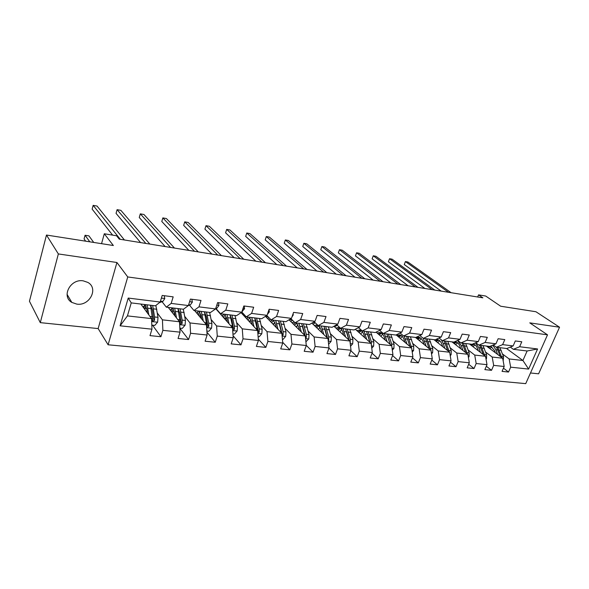 <?xml version="1.0" encoding="UTF-8"?>
<svg xmlns="http://www.w3.org/2000/svg" width="589" height="589" viewBox="0 0 589 589"><rect width="100%" height="100%" fill="white"/><g stroke="black" fill="none" stroke-linecap="round" stroke-linejoin="round"><path stroke-width="0.88" d="M83.226 280.843C70.452 278.538 61.05 296.495 71.836 302.415L76.835 304.123C89.646 306.206 98.819 288.286 87.849 282.418L83.226 280.843M530.483 372.977L538.604 373.816L559.55 327.219L535.931 311.743L500.672 306.221L485.697 296.039L478.548 294.875L477.672 296.996M108.104 344.786L525.727 383.638L547.512 334.839L127.739 276.948L108.104 344.786L98.142 328.581L116.924 262.503L58.355 253.94L40.288 322.639L98.142 328.581M40.288 322.639L29.45 301.251L46.472 235.04L113.353 245.517L104.297 233.767L101.551 243.669M58.355 253.94L46.472 235.04M506.503 348.482L522.914 360.505L527.118 350.985L513.35 349.314L519.623 346.737L521.788 341.782L515.316 340.95L513.144 345.927L502.631 344.624L504.802 339.595L498.132 338.734L495.96 343.792L485.13 342.445L487.302 337.335L480.433 336.452L478.261 341.591L467.106 340.206L469.278 335.016L462.196 334.103L460.024 339.323L448.524 337.895L450.695 332.623L443.399 331.681L441.227 336.989L429.366 335.516L431.538 330.149L424.006 329.185L421.842 334.574L409.605 333.057L411.77 327.602L403.995 326.601L401.838 332.093L389.211 330.517L391.368 324.973L383.343 323.943L381.186 329.523L368.147 327.904L370.297 322.264L362.007 321.189L359.857 326.873L346.384 325.194L348.526 319.452L339.956 318.354L337.821 324.127L323.884 322.397L326.019 316.558L317.154 315.409L315.034 321.292L300.618 319.503L302.731 313.554L293.565 312.376L291.452 318.362L276.536 316.507L278.634 310.447L269.144 309.225L267.045 315.329L251.599 313.407L253.682 307.237L243.846 305.963L241.77 312.185L225.756 310.197L227.818 303.902L217.621 302.584L215.567 308.93L198.964 306.862L201.004 300.449L190.424 299.079L188.392 305.551L171.163 303.409L173.181 296.863L162.196 295.442L160.193 302.039L128.218 298.063L120.119 325.813L127.43 315.895L151.55 318.612L140.867 304.064M519.623 346.737L537.588 348.968L528.635 369.075L510.663 367.175L508.535 372.034L503.455 368.162M120.119 325.813L151.955 329.185L149.996 335.62L160.907 336.731L162.881 330.341L180.035 332.159L178.055 338.476L188.576 339.544L190.564 333.271L207.107 335.023L205.105 341.222L215.25 342.253L217.26 336.098L233.222 337.791L231.19 343.873L240.982 344.867L243.021 338.83L258.424 340.457L256.377 346.428L265.83 347.385L267.885 341.458L282.764 343.041L280.695 348.894L289.832 349.822L291.901 344.005L306.28 345.529L304.204 351.287L313.031 352.185L315.115 346.465L329.023 347.937L326.932 353.591L335.472 354.46L337.571 348.843L351.022 350.264L348.916 355.83L357.184 356.669L359.29 351.14L372.314 352.524L370.201 357.987L378.212 358.804L380.325 353.371L392.937 354.703L390.816 360.085L398.576 360.873L400.697 355.528L412.918 356.824L410.798 362.11L418.315 362.876L420.436 357.619L432.289 358.87L430.161 364.076L437.45 364.819L439.578 359.643L451.071 360.866L448.943 365.983L456.019 366.704L458.146 361.609L469.3 362.795L467.173 367.838L474.042 368.537L476.17 363.523L487 364.665L484.865 369.634L491.535 370.312L493.67 365.371L504.184 366.491L502.056 371.379L508.535 372.034M104.297 233.767L116.57 235.769L119.258 239.149L482.87 297.835L478.548 294.875M513.144 345.927L506.886 348.526L496.394 347.252L493.273 344.94M486.448 346.045L502.682 358.222L492.19 357.037L485.675 352.089M496.394 347.252L502.631 344.624M504.184 366.491L502.682 358.222M493.67 365.371L492.19 357.037M495.96 343.792L489.739 346.442L478.938 345.132L475.728 342.702M469.462 343.976L485.535 356.286L474.727 355.071L468.255 350.05M478.938 345.132L485.13 342.445M487 364.665L485.535 356.286M476.17 363.523L474.727 355.071M478.261 341.591L472.084 344.3L460.951 342.945L457.653 340.39M451.984 341.856L467.88 354.298L456.747 353.039L450.327 347.937M460.951 342.945L467.106 340.206M469.3 362.795L467.88 354.298M458.146 361.609L456.747 353.039M460.024 339.323L453.891 342.091L442.427 340.692L439.033 338.005M433.997 339.669L449.694 352.244L438.223 350.948L431.855 345.772M442.427 340.692L448.524 337.895M451.071 360.866L449.694 352.244M439.578 359.643L438.223 350.948M441.227 336.989L435.146 339.809L423.322 338.373L419.832 335.539M415.473 337.423L430.949 350.131L419.132 348.798L412.823 343.534M423.322 338.373L429.366 335.516M432.289 358.87L430.949 350.131M420.436 357.619L419.132 348.798M421.842 334.574L415.819 337.46L403.627 335.98L400.034 332.984M396.154 334.905L411.63 347.952L399.445 346.575L393.194 341.222M403.627 335.98L409.605 333.057M412.918 356.824L411.63 347.952M400.697 355.528L399.445 346.575M401.838 332.093L395.882 335.038L383.299 333.514L379.603 330.341M376.069 332.152L391.707 345.706L379.125 344.285L372.955 338.837M383.299 333.514L389.211 330.517M392.937 354.703L391.707 345.706M380.325 353.371L379.125 344.285M381.186 329.523L375.303 332.542L362.309 330.966L358.502 327.594M355.351 329.273L371.136 343.387L358.156 341.922L352.067 336.371M362.309 330.966L368.147 327.904M372.314 352.524L371.136 343.387M359.29 351.14L358.156 341.922M359.857 326.873L354.055 329.958L340.633 328.331L336.717 324.738M333.956 326.269L349.91 340.987L336.496 339.478L330.495 333.823M340.633 328.331L346.384 325.194M351.022 350.264L349.91 340.987M337.571 348.843L336.496 339.478M337.821 324.127L332.108 327.293L318.229 325.607L314.195 321.778M311.868 323.118L327.977 338.513L314.114 336.952L308.216 331.187M318.229 325.607L323.884 322.397M329.023 347.937L327.977 338.513M315.115 346.465L314.114 336.952M315.034 321.292L309.416 324.539L295.067 322.794L290.907 318.693M289.044 319.82L305.308 335.958L290.981 334.338L285.194 328.456M295.067 322.794L300.618 319.503M306.28 345.529L305.308 335.958M291.901 344.005L290.981 334.338M291.452 318.362L285.945 321.69L271.102 319.886L266.817 315.476M265.448 316.337L281.866 333.315L267.045 331.644L261.376 325.629M271.102 319.886L276.536 316.507M282.764 343.041L281.866 333.315M267.885 341.458L267.045 331.644M267.045 315.329L261.663 318.737L246.29 316.867L241.814 312.045M241.048 312.663L257.614 330.576L242.263 328.846L236.741 322.691M246.29 316.867L251.599 313.407M258.424 340.457L257.614 330.576M243.021 338.83L242.263 328.846M241.77 312.185L236.513 315.682L220.588 313.746L215.942 308.481M215.662 308.621L232.5 327.742L216.605 325.953L211.23 319.643M220.588 313.746L225.756 310.197M233.222 337.791L232.5 327.742M217.26 336.098L216.605 325.953M215.567 308.93L210.457 312.516L193.95 310.513L189.496 305.161M194.635 310.594L206.489 324.811L190.011 322.949L184.799 316.477M193.95 310.513L198.964 306.862M207.107 335.023L206.489 324.811M190.564 333.271L190.011 322.949M188.392 305.551L183.444 309.232L166.319 307.156L162.071 301.723M168.226 307.384L179.52 321.771L162.431 319.842L157.41 313.179M166.319 307.156L171.163 303.409M180.035 332.159L179.52 321.771M162.881 330.341L162.431 319.842M160.193 302.039L155.415 305.831L131.244 302.893L128.218 298.063M151.955 329.185L151.55 318.612M116.924 262.503L127.739 276.948M559.55 327.219L529.776 322.868L547.512 334.839M131.244 302.893L127.43 315.895M513.35 349.314L510.317 347.105M502.601 354.077L509.146 358.951L522.914 360.505L528.635 369.075M527.118 350.985L537.588 348.968M510.663 367.175L509.146 358.951M160.907 336.731L152.514 325.172M188.576 339.544L179.844 328.294M215.25 342.253L206.938 332.152M217.444 310.646L217.901 310.697M240.982 344.867L233.075 335.752M241.976 313.672L243.493 313.856M265.83 347.385L258.313 339.139M265.698 316.595L268.209 316.904M289.832 349.822L282.698 342.334M289.516 319.532L292.078 319.849M313.031 352.185L306.265 345.353M313.053 322.433L315.159 322.691M335.472 354.46L328.949 348.121M335.811 325.238L336.96 325.386M357.184 356.669L350.845 350.72M378.212 358.804L372.049 353.201M398.576 360.873L392.591 355.587M418.315 362.876L412.491 357.884M437.45 364.819L431.789 360.085M456.019 366.704L450.511 362.213M474.042 368.537L468.682 364.267M491.535 370.312L486.323 366.248M164.228 295.707L164.787 298.63L162.844 301.465L159.545 302.555M120.266 239.311L93.158 205.362L97.045 206.062L124.419 239.981M112.624 235.129L92.142 209.132L93.158 205.362M151.793 325.091L154.767 325.415L157.624 322.131L158.007 317.346L155.879 305.463M147.073 310.992L146.639 311.927M148.796 314.865L147.103 304.822M147.331 312.862L146.867 309.49L145.1 304.579M141.816 304.182L141.286 304.631M150.512 305.235L152.801 321.233L154.524 320.342L154.598 316.956L152.661 305.492M145.255 304.771L143.664 307.87M146.735 308.695L144.703 308.452L146.028 306.17M150.644 305.249L152.433 310.145L153.619 319.113L154.524 320.342M93.725 242.44L88.939 235.88L85.074 235.261L84.072 238.95L85.663 241.181M144.703 308.452L144.474 308.967M145.144 304.631L143.12 307.134M85.074 235.261L89.815 241.829M191.852 299.264L192.353 302.128L190.35 304.903L188.414 305.492M145.829 243.434L117.093 209.669L120.863 210.347L149.849 244.082M140.609 242.594L116.055 213.38L117.093 209.669M218.49 302.702L218.924 305.5L216.877 308.216L215.692 308.548M170.567 247.432L140.315 213.851L143.966 214.506L174.454 248.057M165.119 246.548L139.262 217.503L140.315 213.851M179.836 328.139L182.281 328.404L185.086 325.18L185.447 320.475L183.304 309.218M174.513 313.046L173.814 314.504M176.523 317.95L174.675 308.172M174.97 315.969L174.469 312.759L172.584 307.914M169.146 307.502L168.631 307.9M177.966 308.57L180.462 324.318L182.119 323.427L182.163 320.099L180.035 308.82M170.398 310.153L172.408 307.892L170.847 310.72M174.329 311.979L171.76 311.669L173.387 309.115M177.988 308.636L179.836 313.392L181.162 322.212L182.119 323.427M206.872 331.07L208.823 331.283L211.576 328.117L211.915 323.494L209.603 312.413M200.967 315.211L200.032 317.073M203.257 320.939L201.276 311.404M201.629 318.98L201.099 315.91L199.097 311.139M195.519 310.705L195.025 311.066M204.449 311.787L207.129 327.285L208.727 326.409L208.742 323.133L206.444 312.03M198.338 311.316L197.072 313.525M197.97 314.592L199.774 312.03M204.589 312.148L206.275 316.521L207.726 325.209L208.727 326.409M198.67 311.088L196.726 313.105M244.185 306.008L244.575 308.761L241.983 311.544M194.517 251.297L162.851 217.908L166.4 218.548L198.287 251.901M188.863 250.384L161.791 221.501L162.851 217.908M269.033 309.534L269.328 311.905L267.347 314.452M217.724 255.037L184.74 221.854L188.193 222.473L221.376 255.626M211.878 254.095L183.665 225.381L184.74 221.854M293.108 313.657L293.248 314.938L291.923 317.029M240.209 258.667L206.01 225.683L209.36 226.286L243.75 259.241M234.186 257.695L204.92 229.158L206.01 225.683M232.942 333.904L234.437 334.066L237.146 330.959L237.463 326.409L234.989 315.498M226.456 317.523L225.344 319.621M229.062 323.832L226.949 314.519M227.361 321.903L226.802 318.951L224.696 314.246M220.993 313.797L220.514 314.128M232.662 329.987L234.407 329.28L234.4 326.063L231.941 315.13M223.356 314.651L222.399 316.271M223.341 317.338L225.248 314.901M230.292 315.586L231.801 319.547L233.362 328.095L234.407 329.28M230.012 314.894L232.456 325.842L232.552 328.397M224.034 314.165L222.149 315.984M258.107 336.636L259.182 336.753L261.84 333.698L262.134 329.229L259.513 318.48M251.069 319.923L249.802 322.131M253.977 326.645L251.746 317.53M244.678 315.13L243.949 315.8M252.21 324.73L251.628 321.896L249.427 317.25M246.018 316.58L245.142 317.088M257.813 332.962L259.204 332.056L259.175 328.89L256.576 318.119M247.513 317.913L246.879 318.966M247.859 320.026L249.861 317.721M255.14 318.951L256.458 322.463L258.122 330.885L259.204 332.056M254.706 317.891L257.459 330.407M248.543 317.147L246.717 318.789M282.418 339.271L283.088 339.345L285.709 336.341L285.982 331.946L283.221 321.358M274.849 322.36L273.443 324.605M278.045 329.361L275.711 320.445M268.952 317.677L267.715 318.678M276.219 327.477L275.615 324.73L273.325 320.151M270.506 319.275L268.945 319.952M282.087 335.686L283.162 334.736L283.118 331.622L280.379 321.012M270.852 321.101L270.542 321.601M271.566 322.662L273.642 320.475M279.171 322.249L282.043 333.58L283.162 334.736M278.575 320.791L281.476 332.91M272.243 320.018L270.469 321.52M316.352 317.64L315.918 318.848M262.017 262.186L226.677 229.401L229.938 229.99L265.455 262.746M255.832 261.192L225.587 232.824L226.677 229.401M305.905 341.826L308.776 338.903L309.034 334.581L306.155 324.141M297.835 324.789L296.319 327.035M301.318 331.997L298.888 323.258M292.461 320.225L290.701 321.461M299.44 330.127L298.814 327.484L296.444 322.963M294.301 322.036L291.982 322.728M305.536 338.233L306.332 337.328L306.265 334.265L303.401 323.81M294.5 325.231L296.65 323.155M302.429 325.489L305.161 335.804M301.656 323.597L304.69 335.34M295.17 322.809L293.44 324.178M283.176 265.602L246.776 233.016L249.942 233.59L286.512 266.14M276.83 264.579L245.672 236.395L246.776 233.016M328.61 344.234L331.099 341.377L331.335 337.122L328.345 326.836M320.085 327.204L318.45 329.413M323.825 334.552L321.307 325.982M315.24 322.772L312.958 324.164M321.896 332.704L321.255 330.134L318.811 325.68M317.523 324.937L314.268 325.415M328.213 340.619L328.743 339.831L328.662 336.82L325.68 326.512M316.698 327.734L318.914 325.769M324.951 328.677L327.491 338.049M323.987 326.306L327.138 337.711M317.891 325.283L315.682 326.762M303.71 268.915L266.324 236.542L269.409 237.095L306.95 269.438M297.224 267.87L265.212 239.863L266.324 236.542L265.212 239.863M350.536 346.258L352.708 343.777L352.929 339.588L349.822 329.45M341.62 329.582L339.882 331.74M345.61 337.026L343.012 328.618M337.32 325.297L334.508 326.777M343.637 335.2L342.982 332.711C342.128 329.7 340.707 327.948 338.719 327.455L335.855 328.021M350.131 342.857L350.337 339.293L347.245 329.133M338.196 330.179L340.471 328.316M346.766 331.835L349.078 340.221M345.61 328.934L348.857 340.022M339.706 327.808L337.217 329.28M323.656 272.14L285.348 239.966L288.345 240.503L326.792 272.641M317.037 271.073L284.229 243.242L285.348 239.966L284.229 243.242M371.762 348.232L373.632 346.096L373.838 341.973L370.636 331.975M362.478 331.924L360.652 334.015M366.711 339.426L364.039 331.173M358.753 327.808L357.751 327.992M364.694 337.622L364.024 335.2C363.141 332.233 361.69 330.503 359.665 330.009L356.772 330.547M371.335 344.926L371.32 341.686L368.132 331.673M359.032 332.564L361.351 330.79M367.963 335.141L369.98 342.349M366.549 331.482L369.892 342.268M360.608 330.333L358.09 331.717M343.019 275.262L303.865 243.301L306.788 243.824L346.074 275.755M336.282 274.172L302.746 246.526L303.865 243.301L302.746 246.526M392.311 350.168L393.901 348.349L394.093 344.285L390.801 334.427M382.695 334.213L380.788 336.238M387.15 341.753L384.411 333.646M385.096 339.971L384.418 337.615C383.505 334.685 382.018 332.976 379.964 332.49L377.041 332.991M391.832 346.626L391.663 344.005L388.379 334.132M379.22 334.883L381.591 333.197M386.848 333.941L390.264 344.455M380.862 332.778L378.315 334.096M361.845 278.303L321.896 246.541L324.745 247.056L364.812 278.781M354.998 277.198L320.769 249.729L321.896 246.541L320.769 249.729M412.226 352.053L413.559 350.529L413.736 346.523L410.364 336.798M402.294 336.459L400.321 338.417M406.962 344.013L404.157 336.047M404.871 342.253L404.179 339.956C403.244 337.07 401.735 335.377 399.644 334.891L396.699 335.369M411.615 347.937L408.008 336.518M398.812 337.144L401.219 335.539M406.52 336.334L410.003 346.582M400.513 335.156L397.936 336.407M380.148 281.255L339.463 249.707L342.238 250.207L383.034 281.719M373.198 280.136L338.329 252.843L339.463 249.707L338.329 252.843M431.523 353.893L432.62 352.642L432.782 348.703L429.337 339.102M421.312 338.653L419.272 340.538M426.178 346.207L423.307 338.358M424.051 344.469L423.351 342.224C422.394 339.374 420.855 337.711 418.742 337.217L415.775 337.674M430.743 349.962L427.054 338.83M417.815 339.345L420.259 337.814M425.611 338.653L429.145 348.651M419.574 337.46L416.968 338.653M397.95 284.126L356.581 252.791L359.283 253.277L400.756 284.583M390.905 282.992L355.447 255.884L356.581 252.791L355.447 255.884M450.246 355.697L451.122 354.696L451.27 350.808L447.743 341.34M439.769 340.795L437.671 342.614M444.82 348.342L443.222 343.431L441.279 339.787M442.67 346.619L441.956 344.432C440.977 341.62 439.416 339.963 437.281 339.478L435.993 339.419M449.297 351.928L445.534 341.075M436.265 341.487L438.739 340.03M444.128 340.898L447.721 350.661M438.069 339.706L435.448 340.832M415.267 286.924L373.264 255.795L375.9 256.267L417.999 287.366M408.133 285.775L372.123 258.843L373.264 255.795L372.123 258.843M468.41 357.449L469.072 356.684L469.212 352.855L465.627 343.512M457.697 342.886L455.54 344.639M462.917 350.411L461.297 345.588L457.528 340.449M460.738 348.703L460.024 346.568C459.022 343.792 457.439 342.165 455.275 341.672L454.936 341.62M467.305 353.849L463.477 343.254M454.185 343.578L456.689 342.18M462.115 343.085L465.744 352.627M456.033 341.885L453.397 342.96M432.127 289.641L389.535 258.718L392.105 259.182L434.785 290.075M424.912 288.477L388.394 261.73L389.535 258.718L388.394 261.73M486.035 359.165L486.514 358.62L486.639 354.843L482.995 345.625M475.102 344.926L472.908 346.612M480.491 352.421L478.842 347.679L475.404 342.842M478.283 350.735L477.561 348.644C476.604 346.052 475.102 344.455 473.063 343.873M484.791 355.719L480.904 345.368M471.598 345.61L474.123 344.278M479.579 345.206L483.245 354.534M473.49 343.998L470.832 345.029M448.538 292.291L405.401 261.582L407.912 262.031L451.13 292.711M441.249 291.121L404.26 264.549L405.401 261.582L404.26 264.549M503.161 360.843L503.573 356.779L499.87 347.672M492.029 346.914L489.783 348.548M497.558 354.379L495.894 349.719L492.735 345.169M495.334 352.708L494.605 350.661L490.556 346.096M501.776 357.545L497.838 347.429M488.517 347.598L491.071 346.317M496.556 347.267L500.245 356.397M489.091 346.361L487.78 347.039M164.773 298.535L161.386 298.1M162.844 301.465L160.458 301.163M151.66 321.565L157.55 322.22M153.442 308.85L156.843 309.254M147.876 308.187L151.292 308.592M154.598 316.956L158.007 317.346M149.945 316.426L152.433 316.713M192.331 302.032L189.606 301.686M190.35 304.903L188.664 304.69M218.917 305.411L216.796 305.139M216.877 308.216L215.839 308.084M179.667 324.672L185.02 325.261M180.889 312.126L184.158 312.516M175.515 311.485L178.813 311.875M182.163 320.099L185.447 320.475M177.826 319.606L180.079 319.864M206.665 327.661L211.51 328.198M207.357 315.284L210.516 315.66M200.945 315.144L198.147 314.813M202.174 314.666L205.355 315.041M208.742 323.133L211.915 323.494M204.707 322.676L206.732 322.905M244.56 308.673L243.007 308.474M242.477 311.412L242.042 311.36M269.32 311.817L268.297 311.684M293.241 314.857L292.711 314.791M232.707 330.547L237.08 331.033M232.905 318.332L235.961 318.693M226.117 318.134L223.798 317.861M227.899 317.736L230.976 318.104M234.4 326.063L237.463 326.409M230.645 325.636L232.456 325.842M257.842 333.337L261.774 333.772M257.592 321.277L260.537 321.631M250.399 321.027L248.58 320.806M252.755 320.703L255.722 321.057M259.175 328.89L262.134 329.229M255.685 328.493L257.305 328.677M282.116 336.032L285.643 336.422M281.439 324.127L284.288 324.465M273.885 323.817L272.53 323.656M276.764 323.567L279.635 323.906M283.118 331.622L285.982 331.946M279.878 331.254L281.306 331.416M305.581 338.631L308.717 338.977M304.506 326.88L307.267 327.204M296.613 326.52L295.685 326.409M299.985 326.335L302.761 326.667M306.265 334.265L309.034 334.581M303.254 333.919L304.513 334.066M305.352 336.348L306.332 337.328M328.264 341.149L331.04 341.451M326.821 329.538L329.494 329.855M318.612 329.133L318.097 329.074M322.448 329.015L325.128 329.339M328.662 336.82L331.335 337.122M325.872 336.503L326.961 336.628M328.051 339.168L328.743 339.831M350.219 343.578L352.642 343.851M348.423 332.115L351.007 332.424M344.19 331.614L346.788 331.924M350.337 339.293L352.929 339.588M347.753 338.999L348.695 339.102M350.013 341.87L350.433 342.261M371.468 345.934L373.566 346.17M369.347 334.618L371.85 334.913M365.246 334.125L367.764 334.427M371.32 341.686L373.838 341.973M368.935 341.414L369.73 341.502M392.046 348.217L393.842 348.416M389.624 337.033L392.053 337.328M385.648 336.562L388.092 336.849M391.663 344.005L394.093 344.285M389.462 343.755L390.117 343.829M411.991 350.426L413.5 350.595M409.289 339.382L411.637 339.662M405.423 338.918L407.794 339.205M411.372 346.258L413.736 346.523M409.348 346.023L409.878 346.089M431.325 352.575L432.562 352.708M428.35 341.657L430.64 341.929M424.61 341.208L426.907 341.487M430.493 348.438L432.782 348.703M428.63 348.224L429.042 348.276M450.077 354.652L451.064 354.762M446.86 343.866L449.076 344.131M443.222 343.431L445.453 343.696M449.046 350.558L451.27 350.808M468.277 356.669L469.021 356.75M464.824 346.008L466.974 346.266M461.297 345.588L463.462 345.846M467.055 352.612L469.212 352.855M485.94 358.627L486.462 358.686M482.273 348.092L484.364 348.342M478.842 347.679L480.948 347.93M484.548 354.607L486.639 354.843M499.229 350.116L501.261 350.359M495.894 349.719L497.941 349.962M501.534 356.544L503.573 356.779M67.065 294.367L71.836 302.415M152.382 320.666L152.801 321.233M180.065 323.817L180.462 324.318M206.761 326.843L207.129 327.285"/></g></svg>
